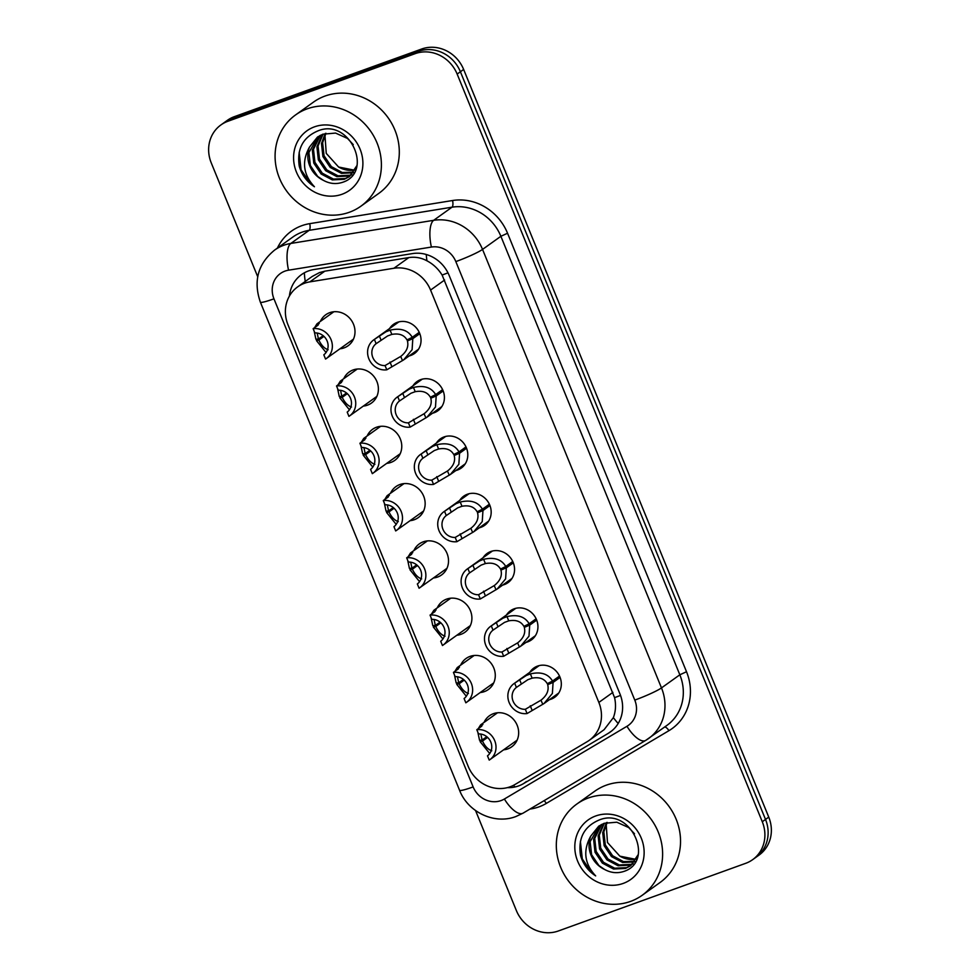 <?xml version="1.0" encoding="UTF-8"?>
<svg xmlns="http://www.w3.org/2000/svg" width="980" height="980" viewBox="0 0 980 980"><rect width="100%" height="100%" fill="white"/><g stroke="black" fill="none" stroke-linecap="round" stroke-linejoin="round"><path stroke-width="1.47" d="M529.837 672.28A17.959 16.501 54.4 0 1 533.855 668.029A17.959 16.501 54.4 0 1 537.555 666.094A17.959 16.501 54.4 0 1 558.943 674.951A17.959 16.501 54.4 0 1 554.754 697.245A17.959 16.501 54.4 0 1 551.054 699.181A17.959 16.501 54.4 0 1 549.425 699.671M506.464 614.999A17.959 16.501 54.4 0 1 510.482 610.736A17.959 16.501 54.4 0 1 514.169 608.801A17.959 16.501 54.4 0 1 535.57 617.67A17.959 16.501 54.4 0 1 531.368 639.952A17.959 16.501 54.4 0 1 527.681 641.888A17.959 16.501 54.4 0 1 526.052 642.378M483.079 557.706A17.959 16.501 54.4 0 1 487.097 553.455A17.959 16.501 54.4 0 1 490.796 551.507A17.959 16.501 54.4 0 1 512.185 560.376A17.959 16.501 54.4 0 1 507.995 582.659A17.959 16.501 54.4 0 1 504.296 584.607A17.959 16.501 54.4 0 1 502.666 585.097M459.706 500.413A17.959 16.501 54.4 0 1 463.724 496.162A17.959 16.501 54.4 0 1 467.411 494.226A17.959 16.501 54.4 0 1 488.8 503.083A17.959 16.501 54.4 0 1 484.61 525.378A17.959 16.501 54.4 0 1 480.923 527.313A17.959 16.501 54.4 0 1 479.294 527.804M436.321 443.132A17.959 16.501 54.4 0 1 440.339 438.869A17.959 16.501 54.4 0 1 444.038 436.933A17.959 16.501 54.4 0 1 465.427 445.802A17.959 16.501 54.4 0 1 461.237 468.085A17.959 16.501 54.4 0 1 457.538 470.02A17.959 16.501 54.4 0 1 455.908 470.51M412.948 385.838A17.959 16.501 54.4 0 1 416.966 381.588A17.959 16.501 54.4 0 1 420.653 379.64A17.959 16.501 54.4 0 1 442.041 388.509A17.959 16.501 54.4 0 1 437.852 410.791A17.959 16.501 54.4 0 1 434.165 412.739A17.959 16.501 54.4 0 1 432.535 413.229M389.562 328.545A17.959 16.501 54.4 0 1 393.58 324.294A17.959 16.501 54.4 0 1 397.28 322.359A17.959 16.501 54.4 0 1 418.668 331.216A17.959 16.501 54.4 0 1 414.479 353.51A17.959 16.501 54.4 0 1 410.779 355.446A17.959 16.501 54.4 0 1 409.15 355.936M484.022 722.432A19.098 17.554 54.4 0 1 489.461 715.755A19.098 17.554 54.4 0 1 493.381 713.697A19.098 17.554 54.4 0 1 516.141 723.13A19.098 17.554 54.4 0 1 511.683 746.834A19.098 17.554 54.4 0 1 507.75 748.904A19.098 17.554 54.4 0 1 503.61 749.823M460.649 665.138A19.098 17.554 54.4 0 1 466.076 658.474A19.098 17.554 54.4 0 1 470.008 656.404A19.098 17.554 54.4 0 1 492.756 665.837A19.098 17.554 54.4 0 1 488.297 689.553A19.098 17.554 54.4 0 1 484.377 691.611A19.098 17.554 54.4 0 1 480.237 692.529M437.264 607.857A19.098 17.554 54.4 0 1 442.691 601.181A19.098 17.554 54.4 0 1 446.623 599.123A19.098 17.554 54.4 0 1 469.383 608.543A19.098 17.554 54.4 0 1 464.924 632.259A19.098 17.554 54.4 0 1 460.992 634.317A19.098 17.554 54.4 0 1 456.852 635.236M413.891 550.564A19.098 17.554 54.4 0 1 419.318 543.888A19.098 17.554 54.4 0 1 423.25 541.83A19.098 17.554 54.4 0 1 445.998 551.262A19.098 17.554 54.4 0 1 441.539 574.966A19.098 17.554 54.4 0 1 437.607 577.036A19.098 17.554 54.4 0 1 433.479 577.955M390.505 493.271A19.098 17.554 54.4 0 1 395.932 486.607A19.098 17.554 54.4 0 1 399.865 484.537A19.098 17.554 54.4 0 1 422.625 493.969A19.098 17.554 54.4 0 1 418.166 517.685A19.098 17.554 54.4 0 1 414.234 519.743A19.098 17.554 54.4 0 1 410.093 520.662M367.132 435.99A19.098 17.554 54.4 0 1 372.559 429.314A19.098 17.554 54.4 0 1 376.491 427.243A19.098 17.554 54.4 0 1 399.24 436.676A19.098 17.554 54.4 0 1 394.781 460.392A19.098 17.554 54.4 0 1 390.849 462.45A19.098 17.554 54.4 0 1 386.72 463.369M343.747 378.697A19.098 17.554 54.4 0 1 349.174 372.02A19.098 17.554 54.4 0 1 353.106 369.962A19.098 17.554 54.4 0 1 375.867 379.395A19.098 17.554 54.4 0 1 371.408 403.099A19.098 17.554 54.4 0 1 367.476 405.157A19.098 17.554 54.4 0 1 363.335 406.088M320.374 321.403A19.098 17.554 54.4 0 1 325.801 314.727A19.098 17.554 54.4 0 1 329.733 312.669A19.098 17.554 54.4 0 1 352.482 322.102A19.098 17.554 54.4 0 1 348.023 345.805A19.098 17.554 54.4 0 1 344.09 347.876A19.098 17.554 54.4 0 1 339.95 348.794M589.164 740.39L604.072 729.72L613.37 717.63C615.722 711.443 616.126 704.779 614.582 697.65L442.115 275.049C438.207 268.814 433.148 264.061 426.937 260.803C421.216 257.716 415.177 256.638 408.832 257.581L324.809 271.178L319.468 272.599L312.24 276.446L297.687 286.858A33.675 30.944 -125.6 0 0 287.998 324.821L468.183 766.348A33.675 30.944 -125.6 0 0 515.015 784.49L587.13 741.713A33.675 30.944 -125.6 0 0 589.164 740.39A33.675 30.944 -125.6 0 0 598.854 702.427L430.575 290.068A33.675 30.944 -125.6 0 0 393.911 268.25L309.888 281.86A33.675 30.944 -125.6 0 0 304.608 283.22A33.675 30.944 -125.6 0 0 297.687 286.858M257.716 276.74L211.251 162.888A33.675 30.944 54.4 0 1 220.941 124.926A33.675 30.944 54.4 0 1 227.862 121.287L415.226 53.631A33.675 30.944 54.4 0 1 457.158 74.076L762.281 821.742L765.515 819.427A33.675 30.944 54.4 0 1 755.825 857.39A33.675 30.944 54.4 0 0 765.515 819.427L460.404 71.761L765.515 819.427L768.749 817.112A33.675 30.944 54.4 0 1 759.059 855.075L752.591 859.705A33.675 30.944 54.4 0 1 745.658 863.331L558.294 931A33.675 30.944 54.4 0 1 516.362 910.555L475.557 810.558M415.226 53.631L418.46 51.315A33.675 30.944 54.4 0 1 460.404 71.761A33.675 30.944 54.4 0 0 418.46 51.315L231.096 118.972L418.46 51.315L421.706 49A33.675 30.944 54.4 0 1 463.638 69.445L768.749 817.112M220.941 124.926L224.175 122.61A33.675 30.944 54.4 0 1 231.096 118.972A33.675 30.944 54.4 0 0 224.175 122.61L227.409 120.295A33.675 30.944 54.4 0 1 234.343 116.669L421.706 49M507.358 787.638A33.675 30.944 -125.6 0 0 523.541 783.608L608.274 733.334A33.675 30.944 -125.6 0 0 610.307 732.011A33.675 30.944 -125.6 0 0 619.997 694.048L449.146 275.404A33.675 30.944 -125.6 0 0 412.482 253.587L313.759 269.574A33.675 30.944 -125.6 0 0 308.492 270.933A33.675 30.944 -125.6 0 0 301.558 274.572A33.675 30.944 -125.6 0 0 289.418 296.058M762.281 821.742A33.675 30.944 54.4 0 1 752.591 859.705M314.592 327.651L316.969 323.841L319.247 323.461M318.806 323.18L318.084 325.152L313.147 328.68A16.832 15.472 -125.6 0 1 330.885 339.252A16.832 15.472 -125.6 0 1 326.205 358.631L353.449 339.141M313.147 328.68L314.886 332.93A12.348 11.344 54.4 0 1 327.149 341.052A12.348 11.344 54.4 0 1 323.817 354.809L325.556 359.06A16.832 15.472 -125.6 0 0 326.205 358.631M317.189 333.041L318.439 339.043L315.903 339.252L314.213 331.265M323.951 336.385L318.843 340.036C321.33 345.303 324.429 348.537 328.141 349.762M318.843 340.036L316.454 340.599L323.229 335.76M318.439 339.043L323.143 335.687M326.046 352.518L316.454 340.599M419.808 333.666L412.813 338.663L412.102 349.725L403.674 359.856L386.794 369.815A16.832 15.472 -125.6 0 1 369.056 359.244A16.832 15.472 -125.6 0 1 373.735 339.864A16.832 15.472 -125.6 0 1 374.385 339.423L385.936 331.804L390.113 330.162C400.6 327.737 407.986 330.125 412.262 337.316L419.232 332.33M412.262 337.316L407.006 339.925C404.127 334.952 399.068 333.102 391.841 334.401L387.615 335.944L376.124 343.686A12.348 11.344 54.4 0 0 372.792 357.43A12.348 11.344 54.4 0 0 385.054 365.565L400.808 356.377C406.663 351.71 408.856 346.553 407.411 340.918L419.281 332.428M412.813 338.663L407.411 340.918M400.698 356.463L402.535 360.628M374.385 339.423L376.124 343.686M385.054 365.565L386.794 369.815M337.965 384.944L340.342 381.122L342.62 380.755M342.192 380.461L341.469 382.433L336.532 385.961A16.832 15.472 -125.6 0 1 354.27 396.545A16.832 15.472 -125.6 0 1 349.591 415.912L376.835 396.422M336.532 385.961L338.272 390.224A12.348 11.344 54.4 0 1 350.522 398.346A12.348 11.344 54.4 0 1 347.202 412.102L348.929 416.353A16.832 15.472 -125.6 0 0 349.591 415.912M340.575 390.334L341.812 396.337L339.276 396.533L337.586 388.558M347.324 393.678L342.216 397.329C344.715 402.584 347.814 405.83 351.526 407.043M342.216 397.329L339.827 397.892L346.602 393.041M341.812 396.337L346.516 392.968M349.431 409.799L339.827 397.892M361.351 442.225L363.727 438.415L366.005 438.048M365.577 437.754L364.842 439.726L359.917 443.254A16.832 15.472 -125.6 0 1 377.643 453.838A16.832 15.472 -125.6 0 1 372.964 473.205L400.22 453.716M359.917 443.254L361.645 447.505A12.348 11.344 54.4 0 1 373.907 455.639A12.348 11.344 54.4 0 1 370.575 469.383L372.314 473.646A16.832 15.472 -125.6 0 0 372.964 473.205M363.948 447.627L365.197 453.63L362.661 453.826L360.971 445.839M370.71 450.971L365.601 454.622C368.088 459.877 371.2 463.111 374.899 464.336M365.601 454.622L363.213 455.185L369.987 450.335M365.197 453.63L369.901 450.261M372.804 467.093L363.213 455.185M384.724 499.518L387.1 495.709L389.391 495.329M388.95 495.047L388.227 497.019L383.29 500.547A16.832 15.472 -125.6 0 1 401.028 511.119A16.832 15.472 -125.6 0 1 396.349 530.499L423.593 511.009M383.29 500.547L385.03 504.798A12.348 11.344 54.4 0 1 397.28 512.92A12.348 11.344 54.4 0 1 393.96 526.677L395.687 530.94A16.832 15.472 -125.6 0 0 396.349 530.499M387.333 504.908L388.57 510.923L386.034 511.119L384.344 503.132M394.083 508.252L388.974 511.915C391.473 517.171 394.573 520.404 398.284 521.63M388.974 511.915L386.586 512.466L393.36 507.628M388.57 510.923L393.274 507.554M396.19 524.386L386.586 512.466M408.109 556.812L410.485 553.002L412.764 552.622M412.335 552.34L411.6 554.3L406.676 557.828A16.832 15.472 -125.6 0 1 424.401 568.412A16.832 15.472 -125.6 0 1 419.722 587.779L446.978 568.302M406.676 557.828L408.403 562.091A12.348 11.344 54.4 0 1 420.665 570.213A12.348 11.344 54.4 0 1 417.333 583.97L419.073 588.221A16.832 15.472 -125.6 0 0 419.722 587.779M410.706 562.202L411.955 568.204L409.42 568.412L407.729 560.425M417.468 565.546L412.36 569.196C414.846 574.452 417.958 577.698 421.657 578.911M412.36 569.196L409.971 569.76L416.745 564.909M411.955 568.204L416.659 564.848M419.563 581.667L409.971 569.76M443.18 390.959L436.198 395.957L435.488 407.006L427.047 417.149L410.167 427.109A16.832 15.472 -125.6 0 1 392.441 416.524A16.832 15.472 -125.6 0 1 397.121 397.157A16.832 15.472 -125.6 0 1 397.77 396.716L409.309 389.097L413.487 387.455C423.985 385.03 431.372 387.406 435.647 394.609L442.617 389.624M435.647 394.609L430.379 397.219C427.501 392.233 422.454 390.395 415.214 391.694L411 393.225L399.509 400.967A12.348 11.344 54.4 0 0 396.177 414.724A12.348 11.344 54.4 0 0 408.427 422.846L424.193 413.67C430.036 409.003 432.241 403.846 430.784 398.211L442.666 389.721M436.198 395.957L430.784 398.211M424.083 413.744L425.92 417.909M397.77 396.716L399.509 400.967M408.427 422.846L410.167 427.109M466.566 448.252L459.571 453.25L458.861 464.3L450.433 474.43L433.552 484.402A16.832 15.472 -125.6 0 1 415.814 473.818A16.832 15.472 -125.6 0 1 420.494 454.451A16.832 15.472 -125.6 0 1 421.143 454.01L432.695 446.39L436.872 444.736C447.37 442.311 454.745 444.7 459.02 451.89L465.99 446.905M459.02 451.89L453.765 454.512C450.886 449.526 445.827 447.689 438.599 448.987L434.373 450.518L422.882 458.26A12.348 11.344 54.4 0 0 419.55 472.017A12.348 11.344 54.4 0 0 431.813 480.139L447.566 470.964C453.422 466.284 455.614 461.139 454.169 455.504L466.039 447.015M459.571 453.25L454.169 455.504M447.456 471.037L449.293 475.202M421.143 454.01L422.882 458.26M431.813 480.139L433.552 484.402M489.939 505.533L482.956 510.531L482.246 521.593L473.805 531.724L456.925 541.683A16.832 15.472 -125.6 0 1 439.199 531.111A16.832 15.472 -125.6 0 1 443.879 511.732A16.832 15.472 -125.6 0 1 444.528 511.291L456.068 503.671L460.245 502.03C470.743 499.604 478.13 501.993 482.405 509.184L489.375 504.198M482.405 509.184L477.138 511.805C474.259 506.819 469.212 504.97 461.984 506.268L457.758 507.812L446.268 515.554A12.348 11.344 54.4 0 0 442.935 529.31A12.348 11.344 54.4 0 0 455.198 537.432L470.951 528.245C476.795 523.577 479 518.42 477.542 512.797L489.424 504.296M482.956 510.531L477.542 512.797M470.841 528.33L472.679 532.495M444.528 511.291L446.268 515.554M455.198 537.432L456.925 541.683M349.333 212.268A56.117 51.585 54.4 0 1 282.497 184.559A56.117 51.585 54.4 0 1 295.593 114.917A56.117 51.585 54.4 0 1 307.132 108.854A56.117 51.585 54.4 0 1 373.98 136.551A56.117 51.585 54.4 0 1 360.885 206.204A56.117 51.585 54.4 0 1 349.333 212.268M295.593 114.917L313.502 102.104A56.117 51.585 54.4 0 1 325.054 96.04A56.117 51.585 54.4 0 1 391.89 123.749A56.117 51.585 54.4 0 1 378.795 193.391L360.885 206.204M320.485 135.24L313.49 149.242L314.923 162.276L322.261 173.166L333.445 179.083L345.377 178.507L349.836 176.29M319.86 135.571L312.338 150.062L313.772 163.096L321.122 173.987L332.306 179.904L344.237 179.316L349.272 176.706L357.075 165.375M353.266 144.624L347.508 138.437L335.564 133.072L322.873 134.199L317.471 137.065L309.521 147.025C301.534 161.418 303.188 174.673 314.445 186.764C306.924 181.839 301.865 175.04 299.292 166.367C296.646 148.972 303.004 137.09 318.365 130.708C350.264 117.857 374.617 173.668 341.432 182.648C335.319 184.363 329.292 183.579 323.327 180.308A25.37 23.324 54.4 0 1 309.521 147.025M323.118 134.113L318.047 145.983L319.48 159.005L326.83 169.907L338.014 175.812L349.946 175.236L351.943 174.416M322.432 134.358L316.908 146.792L318.341 159.826L325.691 170.716L336.875 176.633L348.807 176.057L351.44 174.918M325.973 133.28L322.616 142.713L324.049 155.747L331.399 166.637L342.179 172.456L353.805 172.198M325.238 133.464L321.477 143.533L322.91 156.555L330.26 167.458L341.444 173.362L353.363 172.786M355.213 169.993A25.37 23.324 54.4 0 1 338.602 167.029L355.03 170.3M314.482 126.837A36.591 33.639 54.4 0 1 360.052 149.07A36.591 33.639 54.4 0 1 341.996 194.273A36.591 33.639 54.4 0 1 296.425 172.051A36.591 33.639 54.4 0 1 314.482 126.837M338.602 167.029L326.254 153.37L324.956 135.13M318.047 136.661L308.921 152.513L310.354 165.547L317.692 176.437L323.327 180.308M299.17 152.28L301.068 169.797L310.77 183.922L314.445 186.764M630.569 901.392A56.117 51.585 54.4 0 1 563.733 873.695A56.117 51.585 54.4 0 1 576.828 804.041A56.117 51.585 54.4 0 1 588.368 797.977A56.117 51.585 54.4 0 1 655.204 825.687A56.117 51.585 54.4 0 1 642.108 895.34A56.117 51.585 54.4 0 1 630.569 901.392M576.828 804.041L594.738 791.228A56.117 51.585 54.4 0 1 606.277 785.176A56.117 51.585 54.4 0 1 673.113 812.873A56.117 51.585 54.4 0 1 660.018 882.527L642.108 895.34M601.708 824.376L594.713 838.378L596.146 851.399L603.496 862.302L614.681 868.207L626.6 867.631L631.071 865.414M601.083 824.707L593.574 839.198L595.007 852.22L602.345 863.111L613.541 869.027L625.461 868.452L630.508 865.842L638.298 854.511M634.501 833.747L628.731 827.573L616.788 822.208L604.096 823.323L598.707 826.189L590.744 836.148C582.769 850.554 584.411 863.797 595.668 875.899C588.147 870.975 583.1 864.164 580.528 855.491C577.869 838.096 584.227 826.214 599.601 819.831C631.488 806.993 655.841 862.792 622.668 871.784C616.555 873.486 610.516 872.702 604.55 869.444A25.37 23.324 54.4 0 1 590.744 836.148M604.341 823.237L599.282 835.107L600.716 848.141L608.053 859.031L619.25 864.948L631.169 864.36L633.178 863.539M603.668 823.494L598.143 835.928L599.576 848.95L606.914 859.852L618.098 865.757L630.03 865.181L632.676 864.042M607.196 822.416L603.851 831.848L605.285 844.87L612.623 855.761L623.415 861.579L635.04 861.334M606.461 822.588L602.7 832.657L604.146 845.691L611.483 856.581L622.668 862.498L634.599 861.922M636.437 859.117A25.37 23.324 54.4 0 1 619.838 856.153L636.265 859.436M595.705 815.973A36.591 33.639 54.4 0 1 641.288 838.194A36.591 33.639 54.4 0 1 623.231 883.409A36.591 33.639 54.4 0 1 577.649 861.175A36.591 33.639 54.4 0 1 595.705 815.973M619.838 856.153L607.477 842.494L606.179 824.254M599.282 825.797L590.144 841.649L591.577 854.67L598.927 865.561L604.55 869.444M580.405 841.416L582.304 858.933L591.994 873.058L595.668 875.899M431.482 614.093L433.858 610.283L436.149 609.915M435.708 609.621L434.985 611.594L430.049 615.122A16.832 15.472 -125.6 0 1 447.787 625.706A16.832 15.472 -125.6 0 1 443.107 645.073L470.351 625.583M430.049 615.122L431.788 619.372A12.348 11.344 54.4 0 1 444.038 627.506A12.348 11.344 54.4 0 1 440.718 641.263L442.458 645.514A16.832 15.472 -125.6 0 0 443.107 645.073M434.091 619.495L435.328 625.497L432.793 625.693L431.102 617.706M440.841 622.839L435.733 626.49C438.232 631.745 441.331 634.991 445.043 636.204M435.733 626.49L433.344 627.053L440.13 622.202M435.328 625.497L440.032 622.129M442.948 638.96L433.344 627.053M454.867 671.386L457.244 667.576L459.522 667.196M459.093 666.914L458.358 668.887L453.434 672.415A16.832 15.472 -125.6 0 1 471.16 682.986A16.832 15.472 -125.6 0 1 466.48 702.366L493.736 682.876M453.434 672.415L455.161 676.666A12.348 11.344 54.4 0 1 467.423 684.787A12.348 11.344 54.4 0 1 464.091 698.544L465.831 702.807A16.832 15.472 -125.6 0 0 466.48 702.366M457.464 676.776L458.714 682.791L456.178 682.986L454.487 675M464.226 680.12L459.118 683.783C461.617 689.038 464.716 692.272 468.416 693.497M459.118 683.783L456.729 684.334L463.503 679.495M458.714 682.791L463.418 679.422M466.321 696.253L456.729 684.334M478.24 728.679L480.617 724.869L482.907 724.49M482.466 724.208L481.744 726.18L476.807 729.708A16.832 15.472 -125.6 0 1 494.545 740.28A16.832 15.472 -125.6 0 1 489.865 759.659L517.109 740.17M476.807 729.708L478.546 733.959A12.348 11.344 54.4 0 1 490.809 742.081A12.348 11.344 54.4 0 1 487.477 755.837L489.216 760.088A16.832 15.472 -125.6 0 0 489.865 759.659M480.849 734.069L482.087 740.072L479.551 740.28L477.86 732.293M487.599 737.413L482.491 741.064C484.99 746.331 488.089 749.565 491.801 750.79M482.491 741.064L480.102 741.627L486.889 736.776M482.087 740.072L486.791 736.715M489.706 753.534L480.102 741.627M513.324 562.826L506.329 567.824L505.619 578.874L497.191 589.017L480.31 598.976A16.832 15.472 -125.6 0 1 462.572 588.392A16.832 15.472 -125.6 0 1 467.252 569.025A16.832 15.472 -125.6 0 1 467.901 568.584L479.453 560.964L483.63 559.323C494.128 556.897 501.503 559.274 505.778 566.477L512.748 561.491M505.778 566.477L500.523 569.086C497.644 564.1 492.585 562.263 485.357 563.561L481.131 565.105L469.641 572.847A12.348 11.344 54.4 0 0 466.309 586.591A12.348 11.344 54.4 0 0 478.571 594.725L494.324 585.538C500.18 580.871 502.373 575.713 500.927 570.078L512.797 561.589M506.329 567.824L500.927 570.078M494.214 585.624L496.052 589.776M467.901 568.584L469.641 572.847M478.571 594.725L480.31 598.976M536.697 620.12L529.715 625.118L529.004 636.167L520.564 646.298L503.683 656.269A16.832 15.472 -125.6 0 1 485.958 645.685A16.832 15.472 -125.6 0 1 490.637 626.318A16.832 15.472 -125.6 0 1 491.286 625.877L502.826 618.258L507.003 616.616C517.501 614.178 524.888 616.567 529.163 623.758L536.134 618.772M529.163 623.758L523.896 626.379C521.017 621.394 515.97 619.556 508.743 620.855L504.516 622.386L493.026 630.128A12.348 11.344 54.4 0 0 489.694 643.885A12.348 11.344 54.4 0 0 501.956 652.006L517.71 642.831C523.553 638.164 525.758 633.007 524.3 627.372L536.183 618.882M529.715 625.118L524.3 627.372M517.599 642.905L519.437 647.07M491.286 625.877L493.026 630.128M501.956 652.006L503.683 656.269M560.082 677.401L553.088 682.411L552.377 693.46L543.949 703.591L527.068 713.55A16.832 15.472 -125.6 0 1 509.331 702.979A16.832 15.472 -125.6 0 1 514.01 683.599A16.832 15.472 -125.6 0 1 514.659 683.17L526.211 675.539L530.388 673.897C540.887 671.471 548.261 673.86 552.536 681.051L559.507 676.065M552.536 681.051L547.281 683.673C544.402 678.687 539.343 676.837 532.115 678.148L527.889 679.679L516.399 687.421A12.348 11.344 54.4 0 0 513.079 701.178A12.348 11.344 54.4 0 0 525.329 709.3L541.082 700.124C546.938 695.445 549.131 690.3 547.685 684.665L559.556 676.163M553.088 682.411L547.685 684.665M540.972 700.198L542.822 704.363M514.659 683.17L516.399 687.421M525.329 709.3L527.068 713.55M324.809 271.178L309.888 281.86M515.039 786.952A33.675 13.218 -120.7 0 1 513.483 785.335M447.983 272.832A33.675 3.32 157.8 0 1 442.115 275.049M426.937 260.803A33.675 12.066 -99.2 0 1 426.263 254.494M620.512 695.396A33.675 3.32 157.8 0 1 614.582 697.65M305.246 281.456A33.675 12.066 -99.2 0 1 304.339 272.82M618.196 723.461A33.675 13.218 -120.7 0 1 613.37 717.63M408.832 257.581L393.911 268.25M444.614 280.023L430.575 290.068M612.904 692.37L598.854 702.427M234.343 116.669L227.862 121.287M463.638 69.445L457.158 74.076M285.033 271.093A22.442 20.629 -125.6 0 0 273.959 298.827L473.144 786.928A22.442 20.629 -125.6 0 0 501.111 800.562A22.442 20.629 -125.6 0 0 504.369 799.019L626.967 726.29A22.442 20.629 -125.6 0 0 634.783 700.1L455.835 261.599A22.442 20.629 -125.6 0 0 431.396 247.058L288.549 270.186A22.442 20.629 -125.6 0 0 285.033 271.093M274.559 250.121A44.896 41.27 54.4 0 1 283.796 245.27A44.896 41.27 54.4 0 1 290.827 243.444L309.166 230.337A44.896 41.27 -125.6 0 0 302.134 232.15A44.896 41.27 -125.6 0 0 292.898 237.001L274.559 250.121C257.899 263.889 253.171 281.236 260.374 302.159A22.442 2.217 -22.2 0 0 273.959 298.827M523.259 813.02A22.442 8.82 -120.7 0 1 523.014 813.18A22.442 8.82 -120.7 0 1 504.369 799.019M277.401 248.087A50.507 46.428 54.4 0 1 301.816 225.694A50.507 46.428 54.4 0 1 309.729 223.648L452.564 200.52A50.507 46.428 54.4 0 1 507.554 233.24L686.514 671.741A50.507 46.428 54.4 0 1 668.923 730.676L546.326 803.404A50.507 46.428 54.4 0 1 529.923 809.076M288.549 270.186A22.442 8.048 -99.2 0 1 290.827 243.444L433.662 220.316L452.001 207.196L309.166 230.337A5.611 2.009 80.8 0 0 309.729 223.648M431.396 247.058A22.442 8.048 -99.2 0 1 433.662 220.316A44.896 41.27 54.4 0 1 482.54 249.41L500.878 236.29A44.896 41.27 -125.6 0 0 452.001 207.196A5.611 2.009 80.8 0 0 452.564 200.52M455.835 261.599A22.442 2.217 -22.2 0 0 482.54 249.41L661.488 687.911L679.838 674.791L500.878 236.29L507.554 233.24M634.783 700.1A22.442 2.217 -22.2 0 0 661.488 687.911A44.896 41.27 54.4 0 1 648.576 738.528A44.896 41.27 54.4 0 1 645.857 740.292A22.442 8.82 -120.7 0 1 645.612 740.451A22.442 8.82 -120.7 0 1 626.967 726.29M260.374 302.159L459.559 790.26C467.877 812.126 494.41 824.842 515.921 816.524L523.014 813.18L645.612 740.451L666.914 725.408A44.896 41.27 -125.6 0 0 679.838 674.791L686.514 671.741M668.923 730.676A5.611 2.205 59.3 0 0 664.673 727.013M546.326 803.404A5.611 2.205 59.3 0 0 544.084 800.685M459.559 790.26A22.442 2.217 -22.2 0 0 473.144 786.928M611.153 731.288L608.274 733.334M526.407 781.55L523.541 783.608M318.096 325.14L317.447 323.535M389.991 362.037L391.718 366.287M390.113 330.162L391.841 334.401M379.321 335.895L381.061 340.158M341.469 382.433L340.82 380.828M364.854 439.714L364.205 438.121M388.227 497.007L387.578 495.402M411.612 554.3L410.963 552.696M413.364 419.33L415.104 423.58M413.487 387.455L415.214 391.694M402.694 393.188L404.434 397.439M436.749 476.611L438.477 480.874M436.872 444.736L438.599 448.987M426.079 450.482L427.819 454.732M460.122 533.904L461.862 538.155M460.245 502.03L461.984 506.268M449.465 507.763L451.192 512.026M434.998 611.594L434.336 609.989M458.371 668.875L457.721 667.282M481.756 726.168L481.094 724.563M483.507 591.197L485.235 595.448M483.63 559.323L485.357 563.561M472.838 565.056L474.577 569.319M506.88 648.478L508.62 652.741M507.003 616.616L508.743 620.855M496.223 622.349L497.95 626.6M530.266 705.772L532.005 710.022M530.388 673.897L532.115 678.148M519.596 679.642L521.336 683.893M316.969 323.841L333.874 311.75M373.735 339.864L398.909 321.869M403.674 359.856L418.497 349.248M340.342 381.122L357.247 369.043M363.727 438.415L380.632 426.325M387.1 495.709L404.005 483.618M410.485 553.002L427.39 540.911M397.121 397.157L422.282 379.15M427.047 417.149L441.87 406.541M420.494 454.451L445.667 436.443M450.433 474.43L465.255 463.834M443.879 511.732L469.053 493.736M473.805 531.724L488.628 521.115M433.858 610.283L450.763 598.204M457.244 667.576L474.149 655.485M480.617 724.869L497.522 712.779M467.252 569.025L492.426 551.017M497.191 589.017L512.013 578.408M490.637 626.318L515.811 608.311M520.564 646.298L535.399 635.702M514.01 683.599L539.184 665.604M543.949 703.591L558.772 692.995"/></g></svg>

